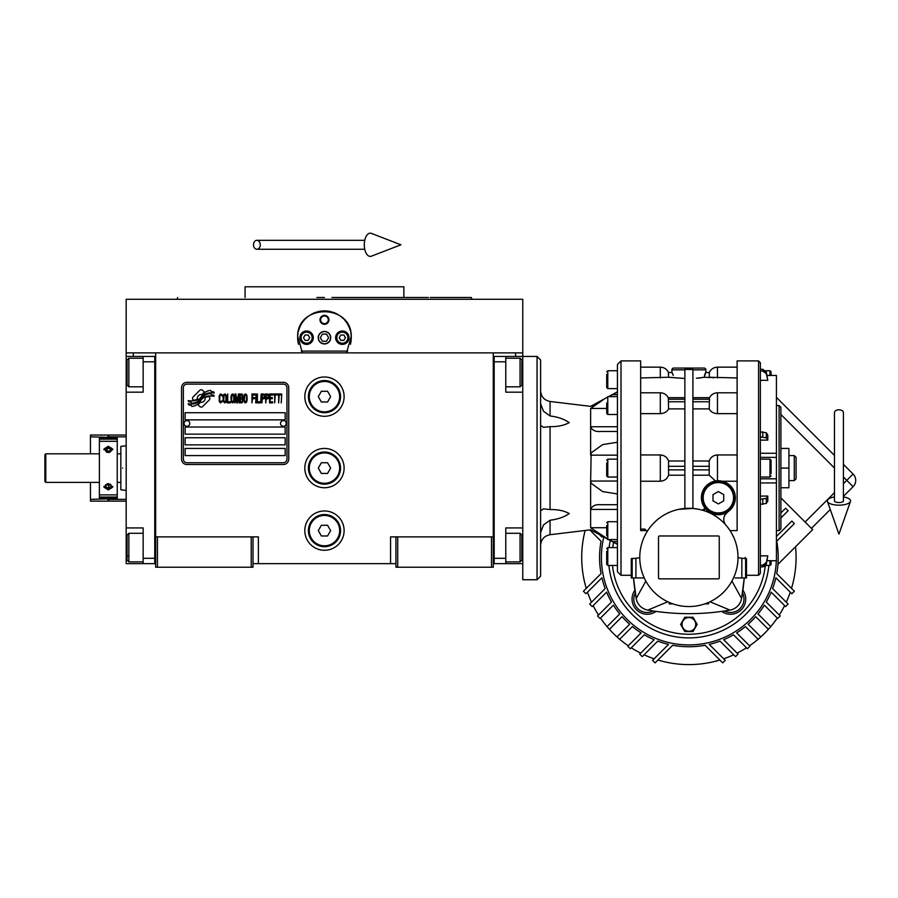 <?xml version="1.0" encoding="UTF-8"?>
<svg xmlns="http://www.w3.org/2000/svg" width="898" height="898" viewBox="0 0 898 898"><rect width="100%" height="100%" fill="white"/><g stroke="black" fill="none" stroke-linecap="round" stroke-linejoin="round"><path stroke-width="1.35" d="M395.928 563.663L253.012 563.663M493.283 536.869L493.283 567.233L395.928 567.233L395.928 536.869L493.283 536.869L493.283 352.869L522.759 352.869L522.759 356.45L505.787 356.45L505.787 392.168L522.759 392.168M390.563 563.663L390.563 536.869L395.928 536.869M344.114 468.094A19.655 19.655 0 0 0 324.47 448.439A19.655 19.655 0 0 0 304.815 468.094A19.655 19.655 0 0 0 324.47 487.749A19.655 19.655 0 0 0 344.114 468.094M344.114 530.617A19.655 19.655 0 0 0 324.47 510.962A19.655 19.655 0 0 0 304.815 530.617A19.655 19.655 0 0 0 324.47 550.272A19.655 19.655 0 0 0 344.114 530.617M344.114 396.635A19.655 19.655 0 0 0 324.47 376.992A19.655 19.655 0 0 0 304.815 396.635A19.655 19.655 0 0 0 324.47 416.29A19.655 19.655 0 0 0 344.114 396.635M155.657 382.829L155.657 536.869L155.657 352.869L515.609 352.869L515.609 356.45M251.227 567.233L251.227 536.869L155.657 536.869L155.657 567.233L253.012 567.233L253.012 536.869L258.377 536.869L258.377 563.663M397.713 567.233L397.713 536.869M155.657 561.879L154.759 561.879L154.759 356.45L126.18 356.45L126.18 352.869L155.657 352.869L133.331 352.869L133.331 356.45M251.227 536.869L253.012 536.869M155.657 358.235L154.759 358.235L154.759 361.804L143.152 361.804L143.152 392.168L126.18 392.168L126.18 527.934L143.152 527.934L143.152 558.309L154.759 558.309L154.759 563.663L155.657 563.663M493.283 563.663L494.169 563.663L494.169 356.45L505.787 356.45M491.498 567.233L491.498 536.869M157.442 567.233L157.442 536.869M209.863 398.431A2.234 2.234 0 0 0 209.212 396.86L209.01 396.647A10.361 10.361 0 0 0 205.047 397.623A3.918 3.918 0 0 1 200.355 402.248A15.558 15.558 0 0 1 197.975 404.762L199.637 406.435A2.234 2.234 0 0 0 202.791 406.435L209.212 400.014A2.234 2.234 0 0 0 209.863 398.431M286.956 387.712A3.57 3.57 0 0 0 283.386 384.131L186.919 384.131A3.57 3.57 0 0 0 183.349 387.712L183.349 459.159A3.57 3.57 0 0 0 186.919 462.739L283.386 462.739A3.57 3.57 0 0 0 286.956 459.159L286.956 387.712M185.134 448.439L185.134 455.589L285.171 455.589L285.171 448.439L185.134 448.439M185.134 437.73L185.134 444.869L285.171 444.869L285.171 437.73L185.134 437.73M185.134 427.01L185.134 434.149L285.171 434.149L285.171 427.01L185.134 427.01M185.134 412.721L185.134 419.86L285.171 419.86L285.171 412.721L185.134 412.721M211.389 394.828L210.637 393.582A16.4 16.4 0 0 0 206.809 394.256A8.553 8.553 0 0 0 202.6 397.107A319.924 319.924 0 0 1 200.389 399.823A13.481 13.481 0 0 1 197.279 402.596A8.857 8.857 0 0 1 192.217 403.999A63.545 63.545 0 0 1 188.165 403.752L188.95 405.054L191.049 405.2L191.779 406.401A10.282 10.282 0 0 0 200.041 401.563A13.593 13.593 0 0 1 203.027 398.083A9.204 9.204 0 0 1 209.111 395.973A105.841 105.841 0 0 1 214.263 396.209L213.522 394.985L211.389 394.828M211.389 391.64L210.671 390.439A9.698 9.698 0 0 0 205.114 392.381A11.786 11.786 0 0 0 202.342 395.333A25.818 25.818 0 0 1 200.658 397.601A8.385 8.385 0 0 1 196.875 400.171A14.099 14.099 0 0 1 192.329 400.901A35.875 35.875 0 0 1 188.165 400.643L188.894 401.855L191.049 402.001L191.734 403.135A10.596 10.596 0 0 0 200.916 398.398A13.593 13.593 0 0 1 204.003 395.041A10.271 10.271 0 0 1 209.301 392.931A22.304 22.304 0 0 1 214.263 392.998L213.533 391.786L211.389 391.64M204.441 392.089L202.78 390.428A2.234 2.234 0 0 0 199.625 390.428L193.205 396.849A2.234 2.234 0 0 0 193.205 400.003L193.418 400.205A10.349 10.349 0 0 0 197.369 399.24A3.918 3.918 0 0 1 202.072 394.604A15.58 15.58 0 0 1 204.441 392.089M222.322 401.563L222.412 400.609L221.211 401.754L219.673 400.609L219.842 395.67L221.211 395.098L222.412 396.243L221.986 394.525L220.437 393.964L219.157 396.052L219.325 401.563L220.437 402.888L222.322 401.563M225.151 393.964L223.692 394.525L223.097 396.995L223.175 400.8L224.466 402.888L225.914 402.315L226.521 399.846L226.262 395.288L225.151 393.964M227.722 393.964L227.205 402.888L230.281 402.888L230.281 401.754L227.722 401.754L227.722 393.964M233.02 393.964L231.572 394.525L230.966 396.995L231.224 401.563L232.335 402.888L233.794 402.315L234.389 399.846L234.142 395.288L233.02 393.964M237.476 402.888L238.677 395.861L239.182 402.888L239.182 393.964L238.419 393.964L237.128 401.945L235.848 393.964L235.074 393.964L235.074 402.888L235.59 395.861L236.791 402.888L237.476 402.888M242.696 398.521L242.359 394.143L239.867 393.964L239.867 402.888L242.359 402.697L242.696 398.521M245.783 393.964L244.323 394.525L243.728 396.995L243.975 401.563L245.098 402.888L246.546 402.315L247.152 399.846L246.894 395.288L245.783 393.964M251.945 402.888L252.45 398.712L254.684 398.712L254.684 397.567L252.45 397.567L252.45 395.098L255.021 395.098L255.021 393.964L251.945 393.964L251.945 402.888M255.706 402.888L256.222 393.964L255.706 402.888M257.423 393.964L256.907 402.888L259.982 402.888L259.982 401.754L257.423 401.754L257.423 393.964M260.667 402.888L261.183 393.964L260.667 402.888M265.033 396.804L264.349 394.143L261.868 393.964L261.868 402.888L262.384 398.903L264.349 398.712L265.033 396.804M268.895 396.804L268.21 394.143L265.718 393.964L265.718 402.888L266.235 398.903L268.21 398.712L268.895 396.804M272.655 402.888L272.655 401.754L270.085 401.754L270.085 398.712L272.319 398.712L272.319 397.567L270.085 397.567L270.085 395.098L272.655 395.098L272.655 393.964L269.58 393.964L269.58 402.888L272.655 402.888M276.595 394.907L276.595 393.964L273.34 393.964L273.34 394.907L274.709 394.907L274.709 402.888L275.226 394.907L276.595 394.907M280.535 394.907L280.535 393.964L277.28 393.964L277.28 394.907L278.649 394.907L278.649 402.888L279.166 394.907L280.535 394.907M281.22 402.888L281.725 393.964L281.22 402.888M224.118 395.288L225.151 395.098L225.914 396.243L225.914 400.609L225.151 401.754L223.692 400.609L224.118 395.288M231.998 395.288L233.02 395.098L233.794 396.243L233.794 400.609L233.02 401.754L231.572 400.609L231.998 395.288M240.383 397.758L240.383 395.098L242.011 395.098L242.269 397.567L240.383 397.758M242.438 399.475L242.269 401.563L240.383 401.754L240.383 398.903L242.438 399.475M244.75 395.288L245.783 395.098L246.546 396.243L246.546 400.609L245.783 401.754L244.323 400.609L244.75 395.288M264.27 397.567L262.384 397.758L262.384 394.907L264.27 395.098L264.27 397.567M268.12 397.567L266.235 397.758L266.235 394.907L268.12 395.098L268.12 397.567M186.919 464.524A5.354 5.354 0 0 1 181.553 459.159L181.553 387.712A5.354 5.354 0 0 1 186.919 382.346L283.386 382.346A5.354 5.354 0 0 1 288.741 387.712L288.741 459.159A5.354 5.354 0 0 1 283.386 464.524L186.919 464.524M184.056 423.351A2.862 2.862 0 0 0 186.84 426.292A2.862 2.862 0 0 0 189.77 423.519A2.862 2.862 0 0 0 186.997 420.578A2.862 2.862 0 0 0 184.056 423.351M280.524 423.351A2.862 2.862 0 0 0 283.297 426.292A2.862 2.862 0 0 0 286.238 423.519A2.862 2.862 0 0 0 283.465 420.578A2.862 2.862 0 0 0 280.524 423.351M298.484 344.237A26.794 26.794 0 0 1 298.057 333.147M298.417 331.407A26.794 26.794 0 0 1 300.684 325.357M300.785 325.143A26.794 26.794 0 0 1 304.624 319.677M305.387 318.869A26.794 26.794 0 0 1 309.956 315.164M311.269 314.367A26.794 26.794 0 0 1 316.567 312.077M317.791 311.741A26.794 26.794 0 0 1 324.425 310.888M324.47 310.888A26.794 26.794 0 0 1 331.126 311.729M332.316 312.066A26.794 26.794 0 0 1 337.648 314.356M338.95 315.142A26.794 26.794 0 0 1 343.507 318.835M344.293 319.666A26.794 26.794 0 0 1 348.121 325.098M348.233 325.301A26.794 26.794 0 0 1 350.501 331.351M350.86 333.068A26.794 26.794 0 0 1 350.445 344.26M347.672 351.084L301.268 351.084M318.397 337.693A6.073 6.073 0 0 0 324.47 343.766A6.073 6.073 0 0 0 330.543 337.693A6.073 6.073 0 0 0 324.47 331.609A6.073 6.073 0 0 0 318.397 337.693M320.002 319.823A4.468 4.468 0 0 1 324.47 315.355A4.468 4.468 0 0 1 328.937 319.823A4.468 4.468 0 0 1 324.47 324.29A4.468 4.468 0 0 1 320.002 319.823M299.91 337.693A6.701 6.701 0 0 0 306.6 344.383A6.701 6.701 0 0 0 313.301 337.693A6.701 6.701 0 0 0 306.6 330.992A6.701 6.701 0 0 0 299.91 337.693M335.627 337.693A6.701 6.701 0 0 0 342.329 344.383A6.701 6.701 0 0 0 349.03 337.693A6.701 6.701 0 0 0 342.329 330.992A6.701 6.701 0 0 0 335.627 337.693M306.6 343.227A5.534 5.534 0 0 0 312.145 337.693A5.534 5.534 0 0 0 306.6 332.148A5.534 5.534 0 0 0 301.066 337.693A5.534 5.534 0 0 0 306.6 343.227M306.6 343.945A6.252 6.252 0 0 0 312.852 337.693A6.252 6.252 0 0 0 306.6 331.441A6.252 6.252 0 0 0 300.347 337.693A6.252 6.252 0 0 0 306.6 343.945M305.062 335.01L303.513 337.693L305.062 340.364L308.149 340.364L309.698 337.693L308.149 335.01L305.062 335.01M342.329 343.227A5.534 5.534 0 0 0 347.874 337.693A5.534 5.534 0 0 0 342.329 332.148A5.534 5.534 0 0 0 336.795 337.693A5.534 5.534 0 0 0 342.329 343.227M342.329 343.945A6.252 6.252 0 0 0 348.581 337.693A6.252 6.252 0 0 0 342.329 331.441A6.252 6.252 0 0 0 336.077 337.693A6.252 6.252 0 0 0 342.329 343.945M340.78 335.01L339.242 337.693L340.78 340.364L343.878 340.364L345.427 337.693L343.878 335.01L340.78 335.01M320.653 319.823A3.817 3.817 0 0 0 324.47 323.639A3.817 3.817 0 0 0 328.286 319.823A3.817 3.817 0 0 0 324.47 316.006A3.817 3.817 0 0 0 320.653 319.823M324.47 343.945A6.252 6.252 0 0 0 330.722 337.693A6.252 6.252 0 0 0 324.47 331.441A6.252 6.252 0 0 0 318.218 337.693A6.252 6.252 0 0 0 324.47 343.945M320.339 337.693L322.404 341.262L326.535 341.262L328.589 337.693L326.535 334.112L322.404 334.112L320.339 337.693M302.39 352.869L297.709 336.346M297.709 339.029L297.676 337.693C296.003 303.12 352.936 303.12 351.264 337.693L351.23 339.029M351.23 336.346L346.549 352.869M522.759 352.869L522.759 299.281L126.18 299.281L126.18 352.869M316.96 297.496L324.47 297.496M177.658 297.496L177.007 299.281L324.47 299.281M316.489 286.776L320.171 286.776M332.675 286.776L328.69 286.776M428.458 297.496L403.876 297.496L403.876 286.776L320.406 286.776M245.064 297.496L245.064 286.776L320.305 286.776M403.876 297.496L331.979 297.496M465.591 299.281L471.933 299.281L471.282 297.496L430.265 297.496M451.301 299.281L446.575 299.281M434.419 299.281L400.385 299.281M248.544 299.281L214.51 299.281M202.364 299.281L177.007 299.281M493.283 561.879L494.169 561.879L494.169 558.309L505.787 558.309L505.787 527.934L522.759 527.934M493.283 358.235L494.169 358.235L494.169 361.804L505.787 361.804M522.759 563.663L494.169 563.663M505.787 558.309L505.787 563.663M537.049 356.45L540.618 360.019L540.618 576.168L537.049 579.738L537.049 356.45L522.759 356.45L522.759 372.524L521.861 372.524M521.861 361.344L521.861 385.029L520.077 386.814L520.077 380.685M521.861 379.371L521.861 369.987M505.787 358.235L520.077 358.235L520.077 386.814L505.787 386.814M505.787 533.3L520.077 533.3L521.861 535.085L521.861 559.813M520.077 533.3L520.077 561.879L521.861 560.094M126.18 462.369L126.18 473.818M143.152 361.804L143.152 356.45M154.759 563.663L143.152 563.663L143.152 558.309M126.18 527.934L126.18 563.663L143.152 563.663M126.18 392.168L126.18 372.524L127.078 372.524M126.18 356.45L126.18 372.524M143.152 561.879L128.863 561.879L127.078 560.094L127.078 535.085L128.863 533.3L128.863 539.339M127.078 538.553L127.078 551.327M128.863 561.879L128.863 533.3L143.152 533.3M127.078 555.828L128.863 555.828M127.078 384.872L127.078 360.019L128.863 358.235L128.863 386.645M127.078 364.375L127.078 367.338M122.611 468.094C122.611 439.29 122.611 439.29 122.611 468.094C122.611 496.897 122.611 496.897 122.611 468.094M120.826 468.094C120.826 440.121 120.826 440.121 120.826 468.094C120.826 496.066 120.826 496.066 120.826 468.094M126.18 445.767L120.826 446.418L120.826 453.804L117.245 453.804M120.826 461.022L120.826 463.626M120.826 453.804L120.826 489.769L126.18 490.42M120.826 482.383L117.245 482.383M340.544 396.635A16.074 16.074 0 0 1 324.47 412.721A16.074 16.074 0 0 1 308.396 396.635A16.074 16.074 0 0 1 324.47 380.561A16.074 16.074 0 0 1 340.544 396.635M339.657 396.635A15.187 15.187 0 0 1 324.47 411.823A15.187 15.187 0 0 1 309.282 396.635A15.187 15.187 0 0 1 324.47 381.459A15.187 15.187 0 0 1 339.657 396.635M330.655 396.635L327.557 391.281L321.372 391.281L318.285 396.635L321.372 402.001L327.557 402.001L330.655 396.635M340.544 468.094A16.074 16.074 0 0 1 324.47 484.168A16.074 16.074 0 0 1 308.396 468.094A16.074 16.074 0 0 1 324.47 452.02A16.074 16.074 0 0 1 340.544 468.094M339.657 468.094A15.187 15.187 0 0 1 324.47 483.281A15.187 15.187 0 0 1 309.282 468.094A15.187 15.187 0 0 1 324.47 452.906A15.187 15.187 0 0 1 339.657 468.094M330.655 468.094L327.557 462.739L321.372 462.739L318.285 468.094L321.372 473.448L327.557 473.448L330.655 468.094M340.544 530.617A16.074 16.074 0 0 1 324.47 546.691A16.074 16.074 0 0 1 308.396 530.617A16.074 16.074 0 0 1 324.47 514.543A16.074 16.074 0 0 1 340.544 530.617M339.657 530.617A15.187 15.187 0 0 1 324.47 545.804A15.187 15.187 0 0 1 309.282 530.617A15.187 15.187 0 0 1 324.47 515.43A15.187 15.187 0 0 1 339.657 530.617M330.655 530.617L327.557 525.263L321.372 525.263L318.285 530.617L321.372 535.971L327.557 535.971L330.655 530.617M838.945 409.78A4.468 2.773 0 0 1 843.413 412.552L843.413 500.904A4.468 1.639 0 0 1 838.945 502.543A4.468 1.639 0 0 1 834.478 500.904L834.478 412.552A4.468 2.773 0 0 1 838.945 409.78M834.478 496.964A11.607 4.266 0 0 0 827.428 501.443A11.607 4.266 0 0 0 838.945 505.17A11.607 4.266 0 0 0 850.462 501.443A11.607 4.266 0 0 0 843.413 496.964M253.505 244.795A4.468 3.379 -90 0 0 256.884 249.262A4.468 3.379 -90 0 0 260.263 244.795A4.468 3.379 -90 0 0 256.884 240.327A4.468 3.379 -90 0 0 253.505 244.795M364.296 244.795A11.607 5.949 -90 0 1 371.402 233.401L400.923 244.795L371.402 256.188A11.607 5.949 -90 0 1 364.296 244.795M99.386 482.383L45.798 482.383L44.9 481.496L44.9 454.691L45.798 453.804L99.386 453.804M45.798 482.383L45.798 453.804M537.049 579.738L522.759 579.738L522.759 372.524M540.618 425.428L543.503 427.325L550.059 426.629C557.826 426.763 564.213 425.428 569.242 422.621C564.213 419.13 557.826 416.908 550.059 415.954L543.503 411.25L540.618 403.673M617.431 493.956L602.614 491.576L591.153 483.281L590.637 481.036L591.153 452.906L602.614 444.611L617.431 442.231M600.885 431.478L617.431 431.478L600.885 431.478C595.52 431.904 592.108 430.333 590.637 426.752L590.637 455.151L617.431 455.151M617.431 426.752L590.637 426.752L590.637 408.455C590.637 405.671 590.637 405.671 590.637 408.455L602.85 400.025M617.431 571.7L617.431 364.487L621.012 360.906L621.012 575.281L617.431 571.7M635.919 558.186L635.919 577.953L644.27 577.953L631.283 577.953L631.283 558.758L639.769 557.77M643.989 537.464L645.785 533.85M647.716 530.617L640.656 530.617L640.656 360.906L640.656 468.094M731.971 533.805L733.969 537.88M698.925 509.323L692.908 508.448L678.854 509.323M738.01 557.411A49.121 49.121 0 0 0 688.889 508.29A49.121 49.121 0 0 0 639.769 557.411A49.121 49.121 0 0 0 688.889 606.543A49.121 49.121 0 0 0 738.01 557.411M725.966 525.184A8.935 8.935 0 0 1 727.762 511.882L724.753 515.25M722.273 481.227L737.123 481.227M722.71 481.339L727.47 483.427M727.649 483.539L729.692 485.111M729.85 485.257L731.533 487.042M731.803 487.378L732.959 489.096M733.363 489.803L734.317 491.947M734.452 492.34L735.339 497.75A16.972 16.972 0 0 0 718.366 480.778A16.972 16.972 0 0 0 701.394 497.75L702.371 492.093M735.305 498.805L734.867 501.69M734.822 501.903L729.041 510.94M723.911 517.753L724.72 515.306M730.063 530.617L737.123 530.617L737.123 360.906L737.123 468.094M737.123 454.949L717.468 454.949C713.439 455.207 710.688 457.217 709.196 460.988L692.908 460.988M691.438 369.471L686.701 369.471M701.72 377.665L701.102 377.755M701.057 377.755L700.193 377.867M699.621 377.946L698.038 378.114M696.433 378.26L704.301 377.261L711.104 377.575M712.821 377.755L713.641 377.811M692.908 369.841L705.862 369.841L705.862 372.524L709.375 372.524L709.196 377.261L737.123 377.946M692.908 408.893L709.196 408.893C710.688 411.823 713.439 413.406 717.468 413.641L737.123 413.641M717.828 480.789L721.274 481.025M738.01 557.77L746.496 558.758L745.609 558.186L746.496 558.758L745.609 558.186L745.609 577.953L735.148 577.953M664.161 612.391A237.588 237.588 0 0 1 656.09 611.403L653.34 611.01A237.588 237.588 0 0 1 647.806 610.101C675.195 614.872 702.584 614.872 729.973 610.101A14.289 14.289 0 0 0 741.58 598.495L744.262 577.953A237.588 237.588 0 0 1 742.882 590.211L742.489 592.961A237.588 237.588 0 0 1 741.58 598.495L731.926 581.107M745.16 557.411A237.588 237.588 0 0 1 745.16 558.186M640.656 367.159L660.311 367.159C664.093 367.327 666.821 369.112 668.494 372.524L671.917 372.524L671.917 369.841A1.785 1.785 0 0 1 673.702 368.057L704.077 368.057A1.785 1.785 0 0 1 705.862 369.841M681.256 378.26L679.797 378.125M678.147 377.935L677.586 377.867M672.782 373.882L673.231 375.386M673.231 375.398L672.018 372.524L668.404 372.524L668.583 377.261L684.871 378.496M742.489 592.961A13.403 13.403 0 0 1 724.439 611.01L721.689 611.403A15.187 15.187 0 0 0 742.882 590.211A15.187 15.187 0 0 1 721.689 611.403A237.588 237.588 0 0 1 713.618 612.391M705.39 613.11A237.588 237.588 0 0 1 697.14 613.536M696.141 613.57A237.588 237.588 0 0 1 681.627 613.57M680.628 613.536A237.588 237.588 0 0 1 672.389 613.11M633.517 577.953L636.199 598.495A237.588 237.588 0 0 1 635.29 592.961L634.897 590.211A15.187 15.187 0 0 0 656.09 611.403A15.187 15.187 0 0 1 634.897 590.211A237.588 237.588 0 0 1 633.505 577.953M709.375 372.524L705.761 372.524L704.301 377.261M704.391 376.296L704.548 375.398M704.762 374.567L705.458 372.861M684.871 508.448L684.871 369.415L692.908 369.415L692.908 508.448M717.468 413.641L717.468 392.796C713.888 392.942 711.227 394.581 709.487 397.724L709.196 408.893M709.196 460.988L709.196 475.199L715.549 481.014L717.468 480.8L717.468 454.949M702.393 492.003L703.594 489.388M703.605 489.365L705.256 486.963M705.345 486.873L707.355 484.83M707.444 484.752L709.835 483.079M709.891 483.045L715.134 481.081M701.394 497.75A16.972 16.972 0 0 0 718.366 514.722A16.972 16.972 0 0 0 735.339 497.75M703.662 506.225L701.607 500.411M746.496 558.758L746.496 577.953L745.609 577.953M760.348 369.291L762.806 369.291L760.348 369.291L760.348 362.702L760.348 573.485L758.563 575.281L746.496 575.281M722.665 611.269L721.689 611.403M684.871 460.988L668.583 460.988C667.091 457.217 664.34 455.207 660.311 454.949L640.656 454.949M632.046 614.254A80.382 80.382 0 0 1 608.9 565.448A80.382 80.382 0 0 0 768.879 565.448M610.303 540.495A80.382 80.382 0 0 0 609.102 547.589A80.382 80.382 0 0 1 610.303 540.495M692.908 475.199L709.196 475.199M704.773 508.493L702.494 510.21A1.785 1.785 0 0 0 704.459 507.471L704.773 508.493M640.656 481.227L660.311 481.227C664.34 480.98 667.091 478.971 668.583 475.199L684.871 475.199M646.021 530.617L644.921 529.102L640.656 529.102M719.253 577.953A0.898 0.898 0 0 1 718.366 578.851L659.413 578.851A0.898 0.898 0 0 1 658.526 577.953L658.526 536.869A0.898 0.898 0 0 1 659.413 535.971L718.366 535.971A0.898 0.898 0 0 1 719.253 536.869L719.253 577.953M708.544 602.435L708.544 603.86L704.896 603.86M709.992 601.772L729.973 610.101M767.094 375.487L776.422 375.443L776.422 482.933L760.348 482.933L760.348 479.846M760.348 436.911L766.308 437.831L767.79 440.11L767.79 435.036L766.308 432.757L760.348 431.837M767.79 440.11L760.348 440.11M640.656 413.641L660.311 413.641C664.34 413.406 667.091 411.823 668.583 408.893L684.871 408.893M668.583 377.261L640.656 377.946M644.921 529.102L644.921 530.617M667.786 601.772L647.806 610.101A14.289 14.289 0 0 1 636.199 598.495L645.853 581.107M644.27 577.953L642.946 577.953M702.292 497.75A16.074 16.074 0 0 0 718.366 513.824A16.074 16.074 0 0 0 734.441 497.75A16.074 16.074 0 0 0 718.366 481.665A16.074 16.074 0 0 0 702.292 497.75M668.583 408.893L668.292 397.724C666.552 394.581 663.891 392.942 660.311 392.796L660.311 413.641M668.583 475.199L668.583 460.988M631.283 577.953L631.283 575.281L621.012 575.281M760.348 555.862L767.79 555.862L766.308 564.225L762.806 566.896L765.747 565.448L769.99 565.448L771.068 564.382L771.068 562.081M767.094 560.7L776.422 560.745L776.422 482.933M760.348 496.078L767.79 496.078L766.308 498.356L760.348 499.277M760.348 504.35L766.308 503.43L767.79 501.151L767.79 496.078M760.348 566.896L762.806 566.896L762.806 565.156L760.348 565.156M762.806 565.156L766.308 562.474L767.79 555.862M776.422 457.385L760.348 457.385L776.422 457.385M767.79 380.325L766.308 371.963L762.806 369.291L762.806 371.031L766.308 373.714L767.79 380.325L760.348 380.325M760.348 371.031L762.806 371.031M697.14 624.402L693.02 631.552L684.759 631.552L680.639 624.402L684.759 617.252L693.02 617.252L697.14 624.402M672.883 603.86L669.235 603.86L669.235 602.435M703.179 497.75A15.187 15.187 0 0 0 718.366 512.926A15.187 15.187 0 0 0 733.554 497.75A15.187 15.187 0 0 0 718.366 482.563A15.187 15.187 0 0 0 703.179 497.75M771.068 561.665L771.068 564.382M760.348 477.029L769.99 477.029L769.99 459.159L771.068 460.236L771.068 473.65M769.99 375.443L769.99 370.739L771.068 371.806L771.068 375.443M688.889 631.26A6.858 6.858 0 0 0 695.748 624.402A6.858 6.858 0 0 0 688.889 617.543A6.858 6.858 0 0 0 682.031 624.402A6.858 6.858 0 0 0 688.889 631.26M718.366 503.935L713.001 500.837L713.001 494.652L718.366 491.554L723.721 494.652L723.721 500.837L718.366 503.935M617.431 394.66L612.559 394.66L608.945 396.635L617.431 391.999M617.431 481.036L590.637 481.036L590.637 509.435C592.108 505.855 595.52 504.283 600.885 504.71L617.431 504.71M606.711 538.317L590.637 527.732L590.637 509.435L617.431 509.435M617.431 544.188L609.416 539.81M590.637 527.732C590.637 530.516 590.637 530.516 590.637 527.732L606.711 527.732M599.583 401.911L597.9 402.91M596.743 403.606L593.904 405.425M593.881 405.436L592.534 406.39M776.422 405.57L779.105 405.57L779.105 530.617L776.422 530.617M617.431 396.635L607.789 396.635L607.789 414.494L606.711 413.428L606.711 403.011M617.431 459.159L607.789 459.159L607.789 477.029L606.711 475.951L606.711 462.953M606.711 535.78L606.711 525.476M617.431 547.589L607.789 547.589L607.789 565.448L606.711 564.382L606.711 551.361M617.431 370.739L607.789 370.739L607.789 388.598L606.711 387.532L606.711 374.511M540.618 532.514L543.503 524.937L550.059 520.234C557.826 519.28 564.213 517.057 569.242 513.566C564.213 510.76 557.826 509.424 550.059 509.559L543.503 508.863L540.618 510.749M779.105 405.57L780.89 407.355L780.89 528.832L779.105 530.617M606.711 468.094L606.711 465.534M606.711 473.235L606.711 470.687M606.711 556.524L606.711 553.965M780.89 468.094L788.927 468.094L788.927 487.749L780.89 487.749M780.89 448.439L788.927 448.439L788.927 468.094M794.281 480.598L796.077 478.814L796.077 457.374L794.281 455.589L794.281 480.598L788.927 480.598M589.75 529.932L601.054 541.225A89.317 89.317 0 0 0 601.054 573.598L583.419 591.221L585.945 593.746L601.918 577.773A89.317 89.317 0 0 0 605.173 588.549L589.66 604.062L592.186 606.588L606.61 592.164A89.317 89.317 0 0 0 611.504 602.019L597.552 615.972L600.077 618.498L613.413 605.162A89.317 89.317 0 0 0 619.732 613.94L606.947 626.714L609.484 629.24L622.056 616.668A89.317 89.317 0 0 0 629.633 624.245L617.061 636.828L619.586 639.354L632.36 626.568A89.317 89.317 0 0 0 641.138 632.899L627.803 646.223L630.329 648.749L644.281 634.796A89.317 89.317 0 0 0 654.137 639.69L639.713 654.114L642.238 656.64L657.751 641.127A89.317 89.317 0 0 0 668.527 644.382L652.554 660.356L655.08 662.881L672.703 645.258A89.317 89.317 0 0 0 705.076 645.258L722.699 662.881L725.225 660.356L709.252 644.382A89.317 89.317 0 0 0 720.028 641.127L735.541 656.64L738.066 654.114L723.642 639.69A89.317 89.317 0 0 0 733.498 634.796L747.439 648.749L749.976 646.223L736.641 632.899A89.317 89.317 0 0 0 745.419 626.568L758.193 639.354L760.718 636.828L748.146 624.245A89.317 89.317 0 0 0 755.723 616.668L768.295 629.24L770.821 626.714L758.047 613.94A89.317 89.317 0 0 0 764.366 605.162L777.702 618.498L780.227 615.972L766.275 602.019A89.317 89.317 0 0 0 771.169 592.164L785.593 606.588L788.118 604.062L772.606 588.549A89.317 89.317 0 0 0 775.861 577.773L791.834 593.746L794.36 591.221L776.725 573.598A89.317 89.317 0 0 0 776.725 541.225L794.36 523.601L791.834 521.076L776.422 536.488M776.321 560.745A87.499 87.499 0 0 1 627.017 619.283A87.499 87.499 0 0 1 603.815 536.982M759.461 638.085A107.188 107.188 0 0 0 769.564 627.983M770.731 626.624A107.188 107.188 0 0 0 777.264 618.06M779.273 615.018A107.188 107.188 0 0 0 784.616 605.622M786.266 602.21A107.188 107.188 0 0 0 790.274 592.186M585.148 530.482A107.188 107.188 0 0 0 586.271 588.37M587.505 592.186A107.188 107.188 0 0 0 591.513 602.21M593.163 605.622A107.188 107.188 0 0 0 598.506 615.018M600.515 618.06A107.188 107.188 0 0 0 607.048 626.624M599.516 534.647L601.918 537.049A89.317 89.317 0 0 1 602.154 536.072M608.215 627.983A107.188 107.188 0 0 0 618.318 638.085M619.676 639.253A107.188 107.188 0 0 0 628.241 645.785M631.283 647.795A107.188 107.188 0 0 0 640.678 653.138M644.091 654.788A107.188 107.188 0 0 0 654.114 658.795M657.931 660.03A107.188 107.188 0 0 0 719.848 660.03M723.665 658.795A107.188 107.188 0 0 0 733.688 654.788M737.101 653.138A107.188 107.188 0 0 0 746.496 647.795M749.538 645.785A107.188 107.188 0 0 0 758.103 639.253M791.508 588.37A107.188 107.188 0 0 0 795.538 546.759M780.89 497.829L812.679 529.618L777.937 564.359A89.317 89.317 0 0 1 776.725 573.598M780.89 512.938L785.593 508.234L788.118 510.76L780.89 517.989M811.41 528.361L830.268 509.503M843.413 496.37L853.1 486.671A8.935 8.935 0 0 0 853.1 474.043L843.413 464.356L853.1 474.043L843.413 483.73M834.478 455.421L776.422 397.365L834.478 455.421M108.321 483.618L103.854 487.042L108.321 489.938L112.778 487.042L108.321 483.618M108.321 446.25L103.854 449.146L108.321 452.57L112.778 449.146L108.321 446.25M99.386 494.888L99.386 441.3L117.245 441.3L117.245 497.032L99.386 497.032L99.386 494.888L117.245 494.888M99.386 498.379L117.245 498.379L99.386 498.906L99.386 497.032M99.386 441.3L99.386 437.281L117.245 437.281L117.245 441.3M117.245 498.379L117.245 497.032M103.944 486.402A4.468 3.154 180 0 0 104.819 487.737A4.468 3.154 180 0 0 108.31 488.939A4.468 3.154 180 0 0 112.699 486.402M107.805 483.64L105.436 484.976L105.897 487.143L108.77 487.94L111.195 486.581L110.735 484.415L107.928 483.629M108.77 487.94L108.77 485.414L110.611 484.381M106.02 484.651L108.77 485.414M105.897 487.143L105.897 484.718M112.699 449.786A4.468 3.154 0 0 0 111.026 447.9A4.468 3.154 0 0 0 104.763 448.495A4.468 3.154 0 0 0 103.944 449.786M110.196 448.674L107.12 448.394L105.246 450.134L106.435 452.143L109.511 452.424L111.386 450.684L110.196 448.674L110.196 451.2L107.12 450.919L106.211 451.761M107.12 448.394L107.12 450.919M107.962 437.281L90.451 436.832L90.451 453.804M90.451 436.832L90.451 435.047L107.962 435.047L107.962 436.832M107.962 499.355L107.962 501.14L90.451 501.14L90.451 499.355L107.962 498.906M90.451 482.383L90.451 499.355M126.18 501.14L108.669 501.14L108.669 498.906M108.669 437.281L108.669 435.047L126.18 435.047M522.759 547.589L521.861 547.589M126.18 547.589L127.078 547.589M550.059 509.559L550.059 426.629M550.059 415.954L550.059 401.473C544.233 400.295 541.09 396.748 540.618 390.832M606.711 408.455L590.637 408.455M717.468 377.946L717.468 367.159L737.123 367.159M737.123 360.906L758.563 360.906L758.563 575.281M612.492 565.448A76.813 76.813 0 0 0 765.219 566.009M613.581 542.28A76.813 76.813 0 0 0 612.705 547.589M692.908 399.251L709.375 399.251M709.375 401.776L692.908 401.776M692.908 466.309L709.375 466.309M741.86 577.953L741.86 558.186M660.311 454.949L660.311 481.227M671.917 369.841L684.871 369.841M709.375 469.879L692.908 469.879M760.348 453.254L776.422 453.254M660.311 367.159L660.311 377.946M635.29 592.961A13.403 13.403 0 0 0 653.34 611.01M668.404 399.251L684.871 399.251M684.871 401.776L668.404 401.776M668.404 466.309L684.871 466.309M684.871 469.879L668.404 469.879M632.17 577.953L632.17 558.186M769.99 560.745L769.99 565.448M762.806 499.277L762.806 504.35M760.348 478.802L776.422 478.802L760.348 478.802M762.806 431.837L762.806 436.911M766.308 503.43L766.308 498.356M766.308 564.225L766.308 562.474M766.308 437.831L766.308 432.757M766.308 373.714L766.308 371.963M617.431 539.552L607.789 539.552L607.789 521.693L617.431 521.693M612.559 541.528L617.431 541.528M606.722 538.553L590.637 529.82L550.059 534.714L550.059 520.234M834.478 492.665L805.102 522.041M843.413 476.984L853.1 486.671M780.89 414.461L834.478 468.049M99.386 437.809L117.245 437.809M117.245 439.156L99.386 439.156M108.669 499.355L126.18 499.355M126.18 436.832L108.669 436.832M521.861 360.019L520.077 358.235M505.787 561.879L520.077 561.879M143.152 358.235L128.863 358.235M143.152 386.814L128.863 386.814L127.078 385.029M850.462 501.443L838.945 534.13L827.428 501.443M256.884 249.262L364.745 249.262M256.884 240.327L364.745 240.327M606.722 397.634L590.637 406.367L550.059 401.473M717.468 392.796L737.123 392.796M709.285 372.524C710.958 369.112 713.685 367.327 717.468 367.159M709.521 397.679L692.908 397.679M758.563 360.906L760.348 362.702M640.656 392.796L660.311 392.796M640.656 360.906L621.012 360.906M684.871 397.679L668.258 397.679M769.99 459.159L760.348 459.159M769.99 370.739L765.747 370.739M776.422 560.745L767.083 560.745M776.422 375.443L767.083 375.443M769.99 477.029L771.068 475.951M607.789 414.494L617.431 414.494M607.789 477.029L617.431 477.029M607.789 565.448L617.431 565.448M607.789 388.598L617.431 388.598M608.552 539.552L617.431 544.379M608.552 396.635L617.431 391.809M607.789 396.635L606.711 397.702L607.789 396.635M607.789 459.159L606.711 460.236M607.789 539.552L606.711 538.474L607.789 539.552M607.789 521.693L606.711 522.759M607.789 547.589L606.711 548.656M607.789 370.739L606.711 371.806M550.059 534.714C544.233 535.893 541.09 539.44 540.618 545.355M794.281 455.589L788.927 455.589"/></g></svg>
